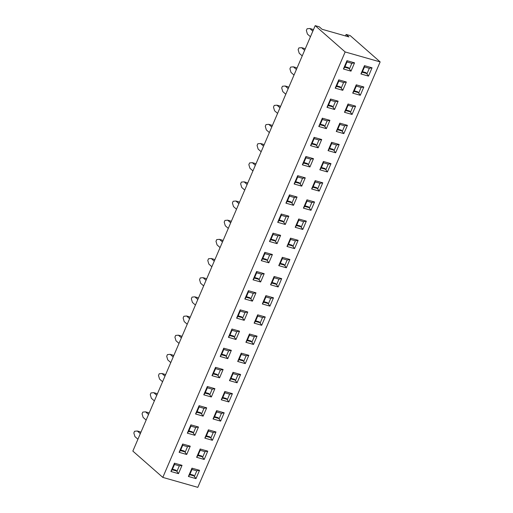 <?xml version="1.0" encoding="UTF-8"?>
<svg xmlns="http://www.w3.org/2000/svg" width="513" height="513" viewBox="0 0 513 513"><rect width="100%" height="100%" fill="white"/><g stroke="black" fill="none" stroke-linecap="round" stroke-linejoin="round"><path stroke-width="0.77" d="M345.486 35.936L346.128 34.448L348.949 36.923L322.074 29.279L319.259 26.804L315.194 25.65L345.153 51.954L380.152 61.906L197.806 487.35L162.807 477.398L132.848 451.094L315.194 25.65M199.544 470.318L195.985 478.623L188.406 476.468L191.965 468.164L199.544 470.318L196.812 470.819L191.99 469.446L189.727 474.73L194.549 476.102L196.812 470.819M207.759 451.151L204.2 459.456L196.62 457.301L200.179 448.997L207.759 451.151L205.027 451.652L200.205 450.279L197.941 455.563L202.763 456.936L205.027 451.652M215.973 431.984L212.414 440.289L204.834 438.134L208.393 429.83L215.973 431.984L213.241 432.485L208.419 431.112L206.155 436.396L210.978 437.769L213.241 432.485M224.187 412.818L220.628 421.122L213.049 418.967L216.608 410.663L224.187 412.818L221.456 413.318L216.633 411.945L214.37 417.229L219.192 418.602L221.456 413.318M232.402 393.651L228.843 401.955L221.263 399.8L224.822 391.496L232.402 393.651L229.67 394.151L224.848 392.778L222.584 398.062L227.406 399.435L229.67 394.151M240.616 374.484L237.057 382.788L229.478 380.633L233.037 372.329L240.616 374.484L237.885 374.984L233.062 373.611L230.799 378.895L235.621 380.268L237.885 374.984M248.831 355.317L245.272 363.621L237.692 361.466L241.251 353.162L248.831 355.317L246.099 355.817L241.277 354.445L239.013 359.728L243.835 361.101L246.099 355.817M257.045 336.15L253.486 344.454L245.907 342.299L249.465 333.995L257.045 336.15L254.313 336.65L249.491 335.278L247.228 340.561L252.05 341.934L254.313 336.65M265.259 316.983L261.701 325.287L254.127 323.132L257.68 314.828L265.259 316.983L262.534 317.483L257.706 316.111L255.442 321.394L260.271 322.767L262.534 317.483M273.474 297.816L269.921 306.12L262.342 303.965L265.894 295.661L273.474 297.816L270.749 298.316L265.92 296.944L263.656 302.228L268.485 303.6L270.749 298.316M281.688 278.649L278.136 286.953L270.556 284.798L274.109 276.494L281.688 278.649L278.963 279.149L274.141 277.777L271.877 283.061L276.699 284.433L278.963 279.149M289.903 259.482L286.35 267.786L278.771 265.631L282.33 257.327L289.903 259.482L287.177 259.982L282.355 258.61L280.092 263.894L284.914 265.266L287.177 259.982M298.124 240.315L294.565 248.619L286.985 246.464L290.544 238.16L298.124 240.315L295.392 240.815L290.57 239.443L288.306 244.727L293.128 246.099L295.392 240.815M306.338 221.148L302.779 229.452L295.199 227.297L298.758 218.993L306.338 221.148L303.606 221.648L298.784 220.276L296.52 225.56L301.343 226.932L303.606 221.648M314.552 201.981L310.993 210.285L303.414 208.131L306.973 199.826L314.552 201.981L311.821 202.481L306.998 201.109L304.735 206.393L309.557 207.765L311.821 202.481M322.767 182.82L319.208 191.118L311.628 188.964L315.187 180.659L322.767 182.82L320.035 183.314L315.213 181.942L312.949 187.226L317.771 188.598L320.035 183.314M330.981 163.653L327.422 171.951L319.843 169.797L323.402 161.499L330.981 163.653L328.249 164.147L323.427 162.775L321.164 168.059L325.986 169.431L328.249 164.147M339.196 144.486L335.637 152.784L328.057 150.63L331.616 142.332L339.196 144.486L336.464 144.98L331.642 143.608L329.378 148.892L334.2 150.264L336.464 144.98M347.41 125.319L343.851 133.617L336.272 131.463L339.83 123.165L347.41 125.319L344.678 125.813L339.856 124.441L337.592 129.725L342.415 131.097L344.678 125.813M355.624 106.153L352.065 114.45L344.486 112.296L348.045 103.998L355.624 106.153L352.893 106.646L348.07 105.28L345.807 110.558L350.629 111.93L352.893 106.646M363.839 86.986L360.28 95.283L352.7 93.129L356.259 84.831L363.839 86.986L361.107 87.479L356.285 86.113L354.021 91.391L358.844 92.763L361.107 87.479M372.053 67.819L368.494 76.116L360.921 73.962L364.474 65.664L372.053 67.819L369.328 68.312L364.499 66.947L362.236 72.224L367.058 73.596L369.328 68.312M345.153 51.954L162.807 477.398M354.554 62.843L350.995 71.14L343.415 68.986L346.974 60.688L354.554 62.843L351.822 63.336L347 61.97L344.736 67.248L349.558 68.62L351.822 63.336M346.339 82.009L342.78 90.307L335.201 88.153L338.76 79.855L346.339 82.009L343.607 82.503L338.785 81.137L336.522 86.415L341.344 87.787L343.607 82.503M338.125 101.176L334.566 109.474L326.986 107.32L330.545 99.022L338.125 101.176L335.393 101.67L330.571 100.304L328.307 105.582L333.129 106.954L335.393 101.67M329.91 120.343L326.351 128.641L318.772 126.487L322.331 118.189L329.91 120.343L327.179 120.837L322.356 119.471L320.093 124.749L324.915 126.121L327.179 120.837M321.696 139.51L318.137 147.808L310.557 145.654L314.116 137.356L321.696 139.51L318.964 140.004L314.142 138.638L311.878 143.916L316.701 145.288L318.964 140.004M313.481 158.677L309.923 166.975L302.343 164.82L305.902 156.523L313.481 158.677L310.75 159.171L305.928 157.799L303.664 163.083L308.486 164.455L310.75 159.171M305.267 177.844L301.708 186.142L294.129 183.987L297.687 175.69L305.267 177.844L302.535 178.338L297.713 176.966L295.45 182.25L300.272 183.622L302.535 178.338M297.053 197.011L293.494 205.309L285.914 203.154L289.473 194.857L297.053 197.011L294.321 197.505L289.499 196.133L287.235 201.417L292.057 202.789L294.321 197.505M288.832 216.178L285.279 224.476L277.7 222.321L281.252 214.017L288.832 216.178L286.107 216.672L281.284 215.3L279.021 220.584L283.843 221.956L286.107 216.672M280.617 235.345L277.065 243.643L269.485 241.488L273.038 233.184L280.617 235.345L277.892 235.839L273.07 234.467L270.8 239.751L275.628 241.123L277.892 235.839M272.403 254.506L268.844 262.81L261.271 260.655L264.823 252.351L272.403 254.506L269.678 255.006L264.849 253.634L262.585 258.918L267.414 260.29L269.678 255.006M264.189 273.673L260.63 281.977L253.05 279.822L256.609 271.518L264.189 273.673L261.463 274.173L256.635 272.801L254.371 278.084L259.193 279.457L261.463 274.173M255.974 292.84L252.415 301.144L244.836 298.989L248.395 290.685L255.974 292.84L253.242 293.34L248.42 291.968L246.157 297.251L250.979 298.624L253.242 293.34M247.76 312.007L244.201 320.311L236.621 318.156L240.18 309.852L247.76 312.007L245.028 312.507L240.206 311.135L237.942 316.418L242.764 317.791L245.028 312.507M239.545 331.174L235.986 339.478L228.407 337.323L231.966 329.019L239.545 331.174L236.814 331.674L231.991 330.301L229.728 335.585L234.55 336.958L236.814 331.674M231.331 350.341L227.772 358.645L220.192 356.49L223.751 348.186L231.331 350.341L228.599 350.841L223.777 349.468L221.513 354.752L226.336 356.125L228.599 350.841M223.117 369.507L219.558 377.812L211.978 375.657L215.537 367.353L223.117 369.507L220.385 370.008L215.563 368.635L213.299 373.919L218.121 375.292L220.385 370.008M214.902 388.674L211.343 396.979L203.764 394.824L207.323 386.52L214.902 388.674L212.17 389.175L207.348 387.802L205.085 393.086L209.907 394.459L212.17 389.175M206.688 407.841L203.129 416.146L195.549 413.991L199.108 405.687L206.688 407.841L203.956 408.342L199.134 406.969L196.87 412.253L201.692 413.625L203.956 408.342M198.473 427.008L194.914 435.313L187.335 433.158L190.894 424.854L198.473 427.008L195.742 427.509L190.919 426.136L188.656 431.42L193.478 432.792L195.742 427.509M190.259 446.175L186.7 454.48L179.12 452.325L182.679 444.021L190.259 446.175L187.527 446.676L182.705 445.303L180.441 450.587L185.264 451.959L187.527 446.676M182.038 465.342L178.486 473.646L170.906 471.492L174.458 463.188L182.038 465.342L179.313 465.842L174.491 464.47L172.227 469.754L177.049 471.126L179.313 465.842M346.128 34.448L350.193 35.602L380.152 61.906M344.98 66.69L348.5 67.69L350.995 71.14M346.974 60.688L347 61.97M343.415 68.986L344.736 67.248M362.479 71.666L366.006 72.666L368.494 76.116M364.474 65.664L364.499 66.947M360.921 73.962L362.236 72.224M336.759 85.857L340.286 86.857L342.78 90.307M338.76 79.855L338.785 81.137M335.201 88.153L336.522 86.415M354.265 90.833L357.792 91.833L360.28 95.283M356.259 84.831L356.285 86.113M352.7 93.129L354.021 91.391M328.544 105.024L332.071 106.024L334.566 109.474M330.545 99.022L330.571 100.304M326.986 107.32L328.307 105.582M346.051 110L349.571 111L352.065 114.45M348.045 103.998L348.07 105.28M344.486 112.296L345.807 110.558M320.33 124.191L323.857 125.191L326.351 128.641M322.331 118.189L322.356 119.471M318.772 126.487L320.093 124.749M337.836 129.167L341.357 130.167L343.851 133.617M339.83 123.165L339.856 124.441M336.272 131.463L337.592 129.725M312.116 143.358L315.642 144.358L318.137 147.808M314.116 137.356L314.142 138.638M310.557 145.654L311.878 143.916M329.615 148.334L333.142 149.334L335.637 152.784M331.616 142.332L331.642 143.608M328.057 150.63L329.378 148.892M303.901 162.525L307.428 163.525L309.923 166.975M305.902 156.523L305.928 157.799M302.343 164.82L303.664 163.083M321.401 167.501L324.928 168.501L327.422 171.951M323.402 161.499L323.427 162.775M319.843 169.797L321.164 168.059M295.687 181.692L299.214 182.692L301.708 186.142M297.687 175.69L297.713 176.966M294.129 183.987L295.45 182.25M313.186 186.668L316.713 187.668L319.208 191.118M315.187 180.659L315.213 181.942M311.628 188.964L312.949 187.226M287.472 200.859L290.999 201.859L293.494 205.309M289.473 194.857L289.499 196.133M285.914 203.154L287.235 201.417M304.972 205.835L308.499 206.835L310.993 210.285M306.973 199.826L306.998 201.109M303.414 208.131L304.735 206.393M279.258 220.026L282.785 221.026L285.279 224.476M281.252 214.017L281.284 215.3M277.7 222.321L279.021 220.584M296.758 225.002L300.285 226.002L302.779 229.452M298.758 218.993L298.784 220.276M295.199 227.297L296.52 225.56M271.044 239.193L274.57 240.193L277.065 243.643M273.038 233.184L273.07 234.467M269.485 241.488L270.8 239.751M288.543 244.169L292.07 245.169L294.565 248.619M290.544 238.16L290.57 239.443M286.985 246.464L288.306 244.727M262.829 258.36L266.356 259.36L268.844 262.81M264.823 252.351L264.849 253.634M261.271 260.655L262.585 258.918M280.329 263.336L283.856 264.336L286.35 267.786M282.33 257.327L282.355 258.61M278.771 265.631L280.092 263.894M254.615 277.527L258.142 278.527L260.63 281.977M256.609 271.518L256.635 272.801M253.05 279.822L254.371 278.084M272.114 282.503L275.641 283.503L278.136 286.953M274.109 276.494L274.141 277.777M270.556 284.798L271.877 283.061M246.4 296.694L249.921 297.694L252.415 301.144M248.395 290.685L248.42 291.968M244.836 298.989L246.157 297.251M263.9 301.67L267.427 302.67L269.921 306.12M265.894 295.661L265.92 296.944M262.342 303.965L263.656 302.228M238.186 315.861L241.706 316.861L244.201 320.311M240.18 309.852L240.206 311.135M236.621 318.156L237.942 316.418M255.686 320.837L259.212 321.837L261.701 325.287M257.68 314.828L257.706 316.111M254.127 323.132L255.442 321.394M229.965 335.027L233.492 336.028L235.986 339.478M231.966 329.019L231.991 330.301M228.407 337.323L229.728 335.585M247.471 340.004L250.998 341.004L253.486 344.454M249.465 333.995L249.491 335.278M245.907 342.299L247.228 340.561M221.751 354.194L225.278 355.195L227.772 358.645M223.751 348.186L223.777 349.468M220.192 356.49L221.513 354.752M239.257 359.171L242.777 360.171L245.272 363.621M241.251 353.162L241.277 354.445M237.692 361.466L239.013 359.728M213.536 373.361L217.063 374.362L219.558 377.812M215.537 367.353L215.563 368.635M211.978 375.657L213.299 373.919M231.042 378.337L234.563 379.338L237.057 382.788M233.037 372.329L233.062 373.611M229.478 380.633L230.799 378.895M205.322 392.528L208.849 393.529L211.343 396.979M207.323 386.52L207.348 387.802M203.764 394.824L205.085 393.086M222.822 397.504L226.348 398.505L228.843 401.955M224.822 391.496L224.848 392.778M221.263 399.8L222.584 398.062M197.107 411.695L200.634 412.696L203.129 416.146M199.108 405.687L199.134 406.969M195.549 413.991L196.87 412.253M214.607 416.671L218.134 417.672L220.628 421.122M216.608 410.663L216.633 411.945M213.049 418.967L214.37 417.229M188.893 430.862L192.42 431.863L194.914 435.313M190.894 424.854L190.919 426.136M187.335 433.158L188.656 431.42M206.393 435.838L209.92 436.839L212.414 440.289M208.393 429.83L208.419 431.112M204.834 438.134L206.155 436.396M180.679 450.029L184.205 451.03L186.7 454.48M182.679 444.021L182.705 445.303M179.12 452.325L180.441 450.587M198.178 455.005L201.705 456.006L204.2 459.456M200.179 448.997L200.205 450.279M196.62 457.301L197.941 455.563M172.464 469.196L175.991 470.197L178.486 473.646M174.458 463.188L174.491 464.47M170.906 471.492L172.227 469.754M189.964 474.172L193.491 475.173L195.985 478.623M191.965 468.164L191.99 469.446M188.406 476.468L189.727 474.73M310.442 36.731L307.428 34.089L306.357 30.479L307.088 28.76L309.826 28.504L312.834 31.146M313.347 29.959L312.577 29.286L309.826 28.504M302.228 55.898L299.214 53.256L298.136 49.646L298.874 47.927L301.612 47.671L304.619 50.312M305.132 49.126L304.363 48.453L301.612 47.671M294.013 75.065L290.999 72.423L289.922 68.813L290.659 67.094L293.398 66.837L296.405 69.479M296.918 68.293L296.148 67.62L293.398 66.837M285.799 94.232L282.785 91.59L281.708 87.979L282.445 86.261L285.177 86.004L288.191 88.646M288.704 87.46L287.934 86.787L285.177 86.004M277.584 113.399L274.57 110.757L273.493 107.146L274.231 105.428L276.962 105.171L279.976 107.813M280.483 106.627L279.72 105.954L276.962 105.171M269.37 132.566L266.356 129.924L265.279 126.313L266.016 124.595L268.748 124.338L271.762 126.98M272.268 125.794L271.505 125.121L268.748 124.338M261.155 151.733L258.142 149.091L257.064 145.48L257.802 143.762L260.533 143.505L263.547 146.147M264.054 144.961L263.291 144.288L260.533 143.505M252.941 170.9L249.927 168.258L248.85 164.647L249.587 162.929L252.319 162.672L255.333 165.314M255.84 164.128L255.076 163.455L252.319 162.672M244.72 190.066L241.713 187.425L240.635 183.814L241.373 182.096L244.105 181.839L247.119 184.481M247.625 183.295L246.862 182.622L244.105 181.839M236.506 209.233L233.498 206.585L232.421 202.981L233.159 201.263L235.89 201.006L238.904 203.648M239.411 202.462L238.648 201.789L235.89 201.006M228.291 228.4L225.284 225.752L224.207 222.148L224.944 220.43L227.676 220.173L230.69 222.815M231.196 221.629L230.433 220.956L227.676 220.173M220.077 247.567L217.07 244.919L215.992 241.315L216.73 239.597L219.461 239.34L222.469 241.982M222.982 240.796L222.219 240.122L219.461 239.34M211.863 266.734L208.855 264.086L207.778 260.482L208.509 258.764L211.247 258.507L214.254 261.149M214.767 259.963L214.004 259.289L211.247 258.507M203.648 285.901L200.634 283.253L199.563 279.649L200.294 277.931L203.033 277.674L206.04 280.316M206.553 279.13L205.784 278.456L203.033 277.674M195.434 305.068L192.42 302.42L191.343 298.816L192.08 297.098L194.818 296.841L197.826 299.483M198.339 298.297L197.569 297.623L194.818 296.841M187.219 324.235L184.205 321.587L183.128 317.983L183.866 316.264L186.604 316.008L189.611 318.65M190.124 317.464L189.355 316.79L186.604 316.008M179.005 343.402L175.991 340.754L174.914 337.15L175.651 335.431L178.383 335.175L181.397 337.817M181.91 336.624L181.14 335.957L178.383 335.175M170.791 362.569L167.777 359.921L166.699 356.317L167.437 354.598L170.169 354.336L173.182 356.984M173.689 355.791L172.926 355.124L170.169 354.336M162.576 381.736L159.562 379.088L158.485 375.484L159.222 373.765L161.954 373.502L164.968 376.151M165.475 374.958L164.711 374.291L161.954 373.502M154.362 400.903L151.348 398.255L150.271 394.651L151.008 392.932L153.74 392.669L156.754 395.318M157.26 394.125L156.497 393.458L153.74 392.669M146.147 420.07L143.133 417.422L142.056 413.818L142.794 412.099L145.525 411.836L148.539 414.485M149.046 413.292L148.283 412.625L145.525 411.836M137.926 439.237L134.919 436.589L133.842 432.985L134.579 431.266L137.311 431.003L140.325 433.652M140.831 432.459L140.068 431.792L137.311 431.003"/></g></svg>
